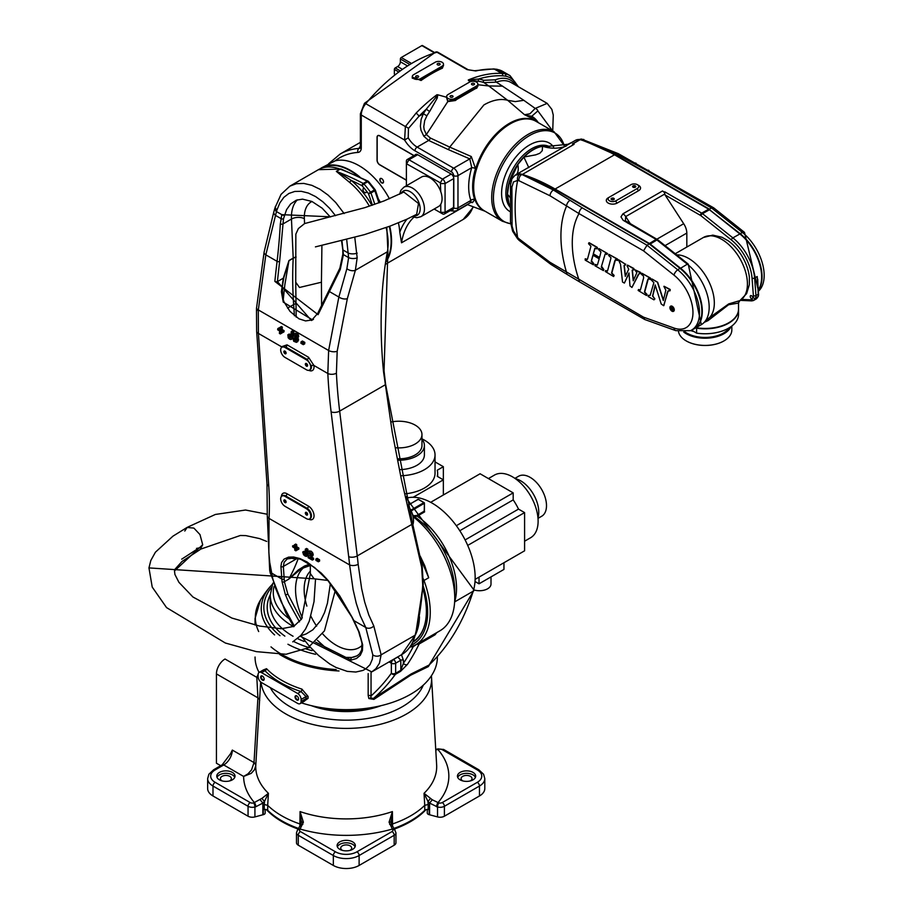 <?xml version="1.0" encoding="UTF-8"?>
<svg xmlns="http://www.w3.org/2000/svg" width="911" height="911" viewBox="0 0 911 911"><rect width="100%" height="100%" fill="white"/><g stroke="black" fill="none" stroke-linecap="round" stroke-linejoin="round"><path stroke-width="1.37" d="M260.648 681.906L255.786 765.377A6.081 3.735 3.4 0 0 254.01 762.587L251.584 769.841L248.008 773.826L243.613 776.434L223.73 764.955L215.144 769.92A15.191 8.768 0 0 0 215.144 782.321L250.195 802.568A3.04 1.754 0 0 0 253.634 802.921L262.004 798.309A3.04 0.706 48.7 0 0 264.543 801.327L268.415 793.322L267.697 805.347A91.168 52.633 180 0 0 299.901 823.943L300.061 811.587A90.474 52.234 0 0 0 392.39 811.587L392.55 823.943A91.168 52.633 180 0 0 424.742 805.347L424.036 793.322A90.474 52.234 0 0 0 436.642 764.91L431.541 677.454A85.372 49.285 180 0 1 350.348 728.344A85.372 49.285 180 0 1 261.024 682.225M255.786 765.377L255.763 765.604A90.474 52.234 0 0 0 268.415 793.322L262.004 798.309M264.27 804.493L267.697 805.347L267.697 810.312A3.04 1.754 0 0 0 264.27 809.515L264.27 804.493A1596.903 732.023 -105.5 0 1 264.543 801.327L262.858 803.092L262.858 814.776A9.121 5.261 180 0 1 263.279 814.673A3.04 1.754 180 0 0 265.169 813.045L265.169 809.446M253.634 802.921A3.04 1.048 74.9 0 1 254.921 806.987L255.786 806.759A3.04 1.048 74.9 0 0 254.499 802.682A102.613 59.249 180 0 1 243.613 776.434L251.208 773.371L254.42 769.829L255.763 765.604A6.081 3.405 -176.7 0 0 253.987 763.054M255.786 806.759L262.858 803.092L260.182 799.778M215.144 769.92A3.04 1.754 -120 0 0 213.618 769.772L208.87 774.248L207.651 778.609A18.231 10.522 0 0 0 212.992 786.045L248.054 806.292A6.081 3.507 0 0 0 254.921 806.987L254.921 816.916L262.858 814.776M219.437 779.839A9.121 5.261 180 0 1 216.772 776.126A9.121 5.261 180 0 1 225.882 770.854A9.121 5.261 180 0 1 235.004 776.126A9.121 5.261 180 0 1 229.378 780.989A9.121 5.261 180 0 1 219.437 779.839M352.671 849.325A9.121 5.261 180 0 1 342.73 850.464A9.121 5.261 180 0 1 337.104 845.602A9.121 5.261 180 0 1 346.226 840.341A9.121 5.261 180 0 1 355.336 845.602A9.121 5.261 180 0 1 352.671 849.325M473.014 772.403A9.121 5.261 180 0 1 475.679 776.126A9.121 5.261 180 0 1 466.557 781.387A9.121 5.261 180 0 1 457.447 776.126A9.121 5.261 180 0 1 463.073 771.264A9.121 5.261 180 0 1 473.014 772.403M337.366 846.843A9.121 5.261 180 0 1 346.226 842.812A9.121 5.261 180 0 1 355.085 846.843M349.915 850.418A5.466 3.154 0 0 0 350.086 850.316A5.466 3.154 0 0 0 351.692 848.084A5.466 3.154 0 0 0 346.226 844.918A5.466 3.154 0 0 0 340.748 848.084A5.466 3.154 0 0 0 342.536 850.418M394.77 829.921A3.04 2.243 141.1 0 0 394.588 829.648L395.955 832.802L395.955 842.732A6.081 3.507 180 0 1 394.178 845.203L359.116 865.45L359.116 855.52A3.04 1.754 -120 0 0 356.964 851.808A15.191 8.768 180 0 1 335.476 851.808L300.414 831.561A3.04 1.754 180 0 1 299.81 829.579L303.386 822.2L300.061 811.587L301.313 822.439A3.04 0.66 10.6 0 1 303.386 822.2M395.955 832.802A6.081 3.507 180 0 1 394.178 835.285L359.116 855.52A18.231 10.522 180 0 1 333.335 855.52L298.273 835.285L298.273 845.203L333.335 865.45A18.231 10.522 0 0 0 359.116 865.45M298.273 845.203A6.081 3.507 180 0 1 296.485 842.732L296.485 832.802A6.081 3.507 180 0 0 298.273 835.285A3.04 1.754 -60 0 1 300.414 831.561M435.777 749.947L438.817 749.332A3.04 1.754 180 0 1 442.245 749.673L477.307 769.92A15.191 8.768 180 0 1 477.307 782.321L442.245 802.568A3.04 1.754 -120 0 1 444.397 806.292L444.397 816.21L479.459 795.975A18.231 10.522 0 0 0 484.8 788.527L484.8 778.609A18.231 10.522 180 0 1 479.459 786.045L444.397 806.292A6.081 3.507 180 0 1 437.531 806.987L429.582 803.092L429.582 814.776A9.121 5.261 180 0 0 429.172 814.673A3.04 1.754 180 0 1 427.282 813.045L427.282 809.446M444.397 816.21A6.081 3.507 180 0 1 437.531 816.916L429.582 814.776M254.921 816.916A6.081 3.507 180 0 1 248.054 816.21L212.992 795.975L212.992 786.045A3.04 1.754 120 0 1 215.144 782.321M207.651 778.609L207.651 788.527A18.231 10.522 0 0 0 212.992 795.975M220.701 765.684L216.431 763.224L216.431 673.889A12.15 7.015 -60 0 1 225.028 659.006L256.822 677.363A91.76 52.975 180 0 1 258.12 674.47M470.247 780.932A5.466 3.154 0 0 0 470.429 780.841A5.466 3.154 0 0 0 472.035 778.609A5.466 3.154 0 0 0 466.557 775.443A5.466 3.154 0 0 0 461.091 778.609A5.466 3.154 0 0 0 462.879 780.932M457.698 777.368A9.121 5.261 180 0 1 464.098 773.541A9.121 5.261 180 0 1 473.014 774.885A9.121 5.261 180 0 1 475.417 777.368M229.572 780.932A5.466 3.154 0 0 0 229.754 780.841A5.466 3.154 0 0 0 231.36 778.609A5.466 3.154 0 0 0 225.882 775.443A5.466 3.154 0 0 0 220.416 778.609A5.466 3.154 0 0 0 222.193 780.932M217.023 777.368A9.121 5.261 180 0 1 225.882 773.337A9.121 5.261 180 0 1 234.742 777.368M301.359 822.587A3.04 0.66 10.6 0 1 301.313 822.439L300.71 824.535A3.04 1.025 22.7 0 1 302.816 824.387M301.382 822.337L301.461 820.959M391.07 822.337L392.39 811.587L389.065 822.2L392.63 829.579A3.04 1.754 180 0 1 392.026 831.561L356.964 851.808M391.092 822.587A3.04 0.66 169.4 0 0 391.126 822.439L391.126 822.439A3.04 0.66 169.4 0 0 389.065 822.2M391.673 824.375L392.55 823.943L392.55 826.334M429.172 814.673L429.172 809.708A9.121 5.261 0 0 0 428.181 809.515A3.04 1.754 0 0 0 424.754 810.312A91.168 52.633 0 0 1 393.757 828.486M298.694 828.486A91.168 52.633 180 0 1 267.697 810.312M263.279 814.673L263.279 809.708A9.121 5.261 180 0 1 264.27 809.515M424.754 810.312L424.742 805.347L428.181 804.493A1597.461 732.148 105.5 0 0 427.908 801.327A3.04 0.706 -48.7 0 0 430.447 798.309L424.036 793.322L427.908 801.327L429.582 803.092L432.269 799.778L430.447 798.309M442.245 802.568A3.04 1.754 180 0 1 438.817 802.921L432.269 799.778M222.216 764.807L230.62 753.613L232.328 750.072A12.15 7.015 -60 0 1 223.73 764.955A3.04 1.754 -120 0 0 222.216 764.807L213.618 769.772M232.328 750.072L254.01 762.587L257.915 697.849L256.822 677.363A6.081 4.84 21.8 0 0 258.177 677.408M259.692 700.491A6.081 3.746 3.5 0 0 257.915 697.849L216.431 673.889M300.778 824.375L299.901 823.943L299.901 826.334M426.052 809.617A90.872 52.462 180 0 1 410.474 821.654A90.872 52.462 180 0 1 394.19 829.112M298.261 829.112A90.872 52.462 180 0 1 266.399 809.617M443.35 494.98L443.35 466.694L435.037 461.9M413.56 497.053L443.35 479.846L437.28 476.339A38.774 22.388 0 0 0 437.644 473.276A38.774 22.388 0 0 0 437.28 470.201L443.35 466.694M405.919 496.449L408.082 497.702M405.304 493.819A36.167 20.885 0 0 0 424.446 488.034A36.167 20.885 0 0 0 435.037 473.276L435.037 454.908A36.167 20.885 0 0 0 421.964 438.84M401.295 475.747A36.167 20.885 0 0 0 424.446 469.677A36.167 20.885 0 0 0 435.037 454.908M400.009 469.632A25.531 14.735 0 0 0 416.919 465.327A25.531 14.735 0 0 0 424.401 454.908L424.401 445.479A25.531 14.735 0 0 0 421.964 439.204M398.107 460.214A25.531 14.735 0 0 0 416.919 455.899A25.531 14.735 0 0 0 424.401 445.479M397.822 458.802A23.094 13.335 0 0 0 415.2 454.908A23.094 13.335 0 0 0 421.964 445.479L421.964 434.558A23.094 13.335 0 0 0 391.172 421.987M395.704 447.768A23.094 13.335 0 0 0 415.2 443.987A23.094 13.335 0 0 0 421.964 434.558M437.394 656.58L437.394 657.013A91.168 52.633 180 0 1 301.45 702.871M259.054 672.443A91.168 52.633 180 0 1 255.057 657.013M429.628 664.563L428.272 666.636L410.69 675.188L373.874 699.397L373.385 698.43A3.04 2.46 -131.3 0 1 370.788 698.008L371.05 695.936A3.04 1.754 -0 0 0 368.169 695.469L368.853 698.543L373.874 699.397M302.6 702.21L308.077 698.373L308.077 696.391L301.928 689.126A91.168 52.633 180 0 1 266.536 668.697L263.438 669.915M468.823 544.789L524.588 512.597L524.588 550.813L475.997 578.872L513.189 557.395M475.758 581.935L479.027 583.814L503.954 569.421L503.954 562.725M479.027 577.118L479.027 583.814M491.006 576.902L491.006 584.065A11.547 6.662 180 0 1 474.141 589.986M457.436 525.066L513.189 492.874L513.189 499.888A38.774 22.388 60 0 1 518.507 509.101L524.588 512.597M431.507 501.824L480.097 473.766L513.189 492.874M466.227 539.289L518.507 509.101M460.909 530.077L513.189 499.888M488.421 478.571L494.468 475.075A36.167 20.885 60 0 1 512.551 476.874A36.167 20.885 60 0 1 536.169 508.737A36.167 20.885 60 0 1 530.635 537.718L524.588 541.214M515.387 478.696A25.531 14.735 60 0 1 520.716 480.837A25.531 14.735 60 0 1 537.957 517.79M514.92 478.366L518.621 476.225A23.094 13.335 60 0 1 530.168 477.364A23.094 13.335 60 0 1 545.256 497.725A23.094 13.335 60 0 1 541.715 516.23L538.014 518.37M409.768 647.334L415.45 644.92L439.956 630.776A71.422 41.234 -120 0 0 454.748 598.083A71.422 41.234 -120 0 0 448.485 566.346A71.422 41.234 -120 0 0 413.093 516.628M420.21 556.131L424.742 565.731L428.705 577.756L423.979 580.489A122.29 70.602 -120 0 0 423.399 578.94M412.911 515.785L414.129 516.503L417.158 516.195L424.617 511.88L424.321 510.855M412.683 514.954L414.038 515.74L416.771 515.478L424.23 511.162L424.412 503.134L423.82 502.656L424.23 503.384L411.18 510.923M424.23 511.162L424.617 511.88M418.639 499.638L418.183 499.399A71.422 41.234 60 0 1 423.82 502.656L410.804 510.171M420.745 558.739L428.705 577.756A122.29 70.602 -120 0 0 420.939 559.707M422.943 588.939A67.767 39.127 60 0 1 426.382 611.486A67.767 39.127 60 0 1 412.865 642.198M426.382 611.361A67.471 38.957 60 0 1 413.104 641.697M413.287 641.287A67.471 38.957 -120 0 0 414.38 640.832M415.723 634.215A67.163 38.774 -120 0 0 419.47 616.781M412.934 646.195A3.04 2.391 -94.8 0 1 413.195 646.719L417.58 643.69M393.37 659.427L393.495 659.496A3.04 1.754 120 0 0 391.354 663.219A3.04 1.754 0 0 0 395.647 663.219A3.04 1.754 -120 0 0 393.495 659.496L397.8 657.013L400.806 660.247A1.822 1.048 180 0 1 403.379 660.247L403.379 663.379A3.04 2.391 33.8 0 0 407.411 664.438A395.067 228.092 -120 0 0 419.117 644.009A3.04 2.312 26 0 1 416.896 644.225A3.04 1.48 69.8 0 0 416.805 644.145M411.373 646.81A74.451 42.988 -120 0 0 413.195 646.719A392.037 226.338 -120 0 1 403.379 663.379L400.806 670.302L400.806 660.247L395.647 663.219L395.647 673.275A3.04 1.754 60 0 1 395.351 674.368L400.51 671.396L407.411 664.438M454.635 601.92L473.23 591.182A3.04 2.198 17.6 0 0 474.073 590.18L429.183 664.996L411.1 673.969L373.385 698.43L370.788 698.008A3.04 1.856 149.1 0 0 368.853 698.543M435.97 633.077L435.014 634.83L436.779 632.61M400.51 671.396A3.04 1.754 60 0 0 400.806 670.302L395.647 673.275A3.04 1.754 180 0 1 391.354 673.275A392.037 226.338 60 0 1 371.05 695.936L371.05 672.295M374.626 698.931L373.886 698.088A395.067 228.092 60 0 0 395.351 674.368A3.04 2.403 36 0 1 391.354 673.275L391.354 663.219L389.077 661.91M474.073 590.18L406.317 498.18A60.775 35.096 -120 0 1 456.901 526.478A60.775 35.096 -120 0 1 473.23 591.182A395.067 228.092 60 0 1 429.058 665.03A3.04 2.733 -111.1 0 0 428.045 666.738M266.536 668.697A1.822 1.298 -43.9 0 1 264.942 670.69L263.723 669.79M301.928 689.126A1.822 0.729 -72.2 0 1 301.04 691.54A92.99 53.692 180 0 1 264.942 670.69L261.559 672.648A4.862 2.813 -120 0 0 259.123 672.409A4.862 2.813 -120 0 0 258.12 674.63L258.12 676.622A4.862 2.813 -120 0 0 261.559 682.578L297.658 703.417A4.862 2.813 -120 0 0 300.083 703.656A4.862 2.813 -120 0 0 301.097 701.436L301.097 699.443A4.862 2.813 -120 0 0 297.658 693.487L261.559 672.648M301.097 699.443L306.028 696.596L301.04 691.54L297.658 693.487M300.083 703.656L304.525 701.094L306.028 698.589L306.028 696.596A1.822 1.048 -0 0 1 308.077 696.391M295.039 696.938A2.494 1.435 -120 0 0 296.804 699.99A2.494 1.435 -120 0 0 298.557 698.976A2.494 1.435 -120 0 0 296.804 695.924A2.494 1.435 -120 0 0 295.039 696.938M260.648 677.089A2.494 1.435 -120 0 0 262.414 680.141A2.494 1.435 -120 0 0 264.179 679.128A2.494 1.435 -120 0 0 262.414 676.076A2.494 1.435 -120 0 0 260.648 677.089M296.952 696.027A2.061 1.196 -120 0 0 296.064 695.993A2.061 1.196 -120 0 0 295.642 696.938A2.061 1.196 -120 0 0 296.542 699.022A2.061 1.196 -120 0 0 298.136 699.58A2.061 1.196 -120 0 0 298.557 698.794M262.573 676.167A2.061 1.196 -120 0 0 261.685 676.144A2.061 1.196 -120 0 0 261.252 677.089A2.061 1.196 -120 0 0 262.163 679.173A2.061 1.196 -120 0 0 263.746 679.72A2.061 1.196 -120 0 0 264.167 678.934M403.379 660.247L401.5 654.736M294.344 626.096L281.362 602.239L275.771 588.745L272.742 578.599L269.736 562.429L268.847 552.282L269.052 518.416A6.081 3.712 3.1 0 1 267.276 515.603L266.991 483.969L256.651 331.353A6.081 3.211 -3.9 0 0 258.417 333.426L258.291 310.662A169.605 138.426 -42.8 0 1 258.325 309.922L265.83 254.852L276.466 211.58A6.081 3.621 16.5 0 1 274.906 208.05L281.055 194.362L289.892 186.151L296.405 183.703L303.83 183.418L311.892 185.343L320 189.283L328.051 195.079L335.715 202.504L344.142 213.561M354.778 237.338L357.169 257.813L355.381 270.26L347.342 298.649L337.184 351.236L336.41 373.191A486.246 280.736 -120 0 0 339.666 411.112A6.081 2.949 173.1 0 1 331.114 411.886L348.697 556.689A358.604 207.036 60 0 1 349.608 564.922L353.104 589.576L356.235 603.207L360.312 615.79L365.755 627.474L372.804 654.861L372.36 659.131L370.037 664.666L365.721 668.925L362.76 670.485L355.825 672.033L347.228 671.373L335.965 667.444L329.759 663.982L318.656 655.556L309.638 646.525L300.778 635.536M369.399 206.171A57.746 33.343 -120 0 0 349.642 182.428L336.341 171.393L341.614 174.274A1.822 1.275 -50.7 0 1 340.851 174.787M368.374 181.483A1.822 1.105 117.5 0 0 368.044 181.13A1.822 1.105 117.5 0 0 367.133 181.221A1.822 1.048 60 0 1 367.748 181.722L363.888 183.954A1.822 1.048 -120 0 0 363.273 183.453A303.898 175.459 -120 0 0 336.341 171.393L340.213 169.15A303.898 175.459 60 0 1 367.133 181.221L363.273 183.453A1.822 1.105 117.5 0 0 362.043 185.719A302.076 174.411 -120 0 0 351.202 180.389L341.614 174.274M341.955 240.561L343.413 254.613L340.258 269.451L318.076 314.671L274.86 281.397A1096.924 665.827 -62.7 0 1 277.081 261.343A499.752 303.42 117.3 0 0 280.326 223.901L281.806 214.654L276.466 211.58A275.874 28.879 102.2 0 1 276.967 209.94L279.871 202.868L283.879 197.311L288.889 193.462L294.765 191.447L301.325 191.321L308.362 193.064L315.616 196.594L322.824 201.764L329.668 208.38L335.51 215.691M346.67 239.411L348.606 257.608L346.897 268.665L338.858 297.02L328.632 350.507L327.823 373.487L313.896 365.448L308.522 357.249L287.033 344.848L281.499 346.749L258.417 333.426L268.756 486.03A279.586 161.418 -120 0 1 269.052 518.416L349.608 564.922A6.081 3.052 174.2 0 0 358.171 564.296L361.633 588.574L364.673 602.012L368.83 615.027L373.795 625.948L381.128 654.827L379.431 663.254L375.89 668.674L371.779 671.885L300.163 636.185M256.549 308.248A6.081 2.687 2.8 0 0 256.469 308.613L264.11 252.108A6.081 2.949 12.5 0 0 265.83 254.852L277.081 261.343A1.822 0.763 6.8 0 0 279.631 261.582L283.48 218.822L286.566 209.644L290.666 203.927L296.326 200.181L302.509 199.145L311.892 201.445L322.13 208.163L330.283 216.932M318.076 314.671A1.822 1.139 -154.1 0 1 317.7 313.407L311.437 320.513L277.411 281.601A1095.113 664.779 -62.7 0 1 279.631 261.582M274.86 281.397A1.822 0.786 5.9 0 0 277.411 281.601L283.298 278.197L288.946 260.569A1.822 1.048 60 0 1 288.946 260.728L284.858 284.676L283.219 299.878M284.346 215.144A1.822 1.093 16.7 0 1 281.806 214.654L330.704 216.829M283.253 302.11L284.004 301.894L290.028 311.414L298.933 318.804L305.584 320.934L312.439 319.875L283.253 302.11L281.385 291.736L283.298 278.197A1.822 0.649 10.5 0 0 283.765 277.957L288.946 260.728L293.205 258.269A401.147 231.61 -120 0 0 293.638 304.593L287.534 308.123M284.004 301.894L282.672 297.863L282.376 286.532L283.765 277.957M386.788 227.317L387.915 251.094L384.032 370.777A1.822 0.922 174.5 0 1 383.497 371.517L392.288 432.554L401.352 479.277L421.702 567.348L422.727 585.113A364.685 210.555 60 0 1 415.109 635.206A72.937 42.111 60 0 1 401.649 654.645L371.779 671.885M279.95 328.267L279.165 327.812L277.798 328.609A1095.865 632.701 120 0 0 277.661 329.805L279.643 330.944A1095.865 632.701 120 0 0 279.37 333.392L280.337 333.95L281.818 333.096A182.337 105.277 -60 0 1 281.886 332.242M282.353 327.095L281.385 326.537L280.064 327.3L281.032 327.858A1095.865 632.701 120 0 0 280.747 330.306L282.729 331.456A1095.865 632.701 120 0 0 282.592 332.652L283.993 331.843A182.337 105.277 -60 0 1 284.107 330.659L282.114 329.52A182.337 105.277 -60 0 1 282.353 327.095L281.032 327.858M291.144 336.911L290.541 334.77L289.231 334.007L287.853 334.804L289.163 335.567L289.709 337.742L290.7 336.466A1095.865 632.701 120 0 1 291.281 331.479L292.59 332.23A1095.865 632.701 120 0 0 292.044 336.922L291.566 339.017L289.618 339.199L288.161 337.787L287.853 334.804M293.558 334.622A182.337 105.277 -60 0 1 293.9 331.479L292.579 330.727L291.281 331.479M290.814 339.552L293 338.186L292.283 338.698L293.422 336.136A182.337 105.277 -60 0 1 293.467 335.544M294.697 337.765L292.932 338.368L295.574 340.942L295.483 338.892L294.629 338.277A1095.865 632.701 120 0 1 294.765 337.15L295.893 337.343L295.483 335.396L294.504 336.148L295.631 335.487M296.36 340.076L295.597 338.288M296.121 336.387L294.765 337.15M296.451 342.342L298.592 340.099L297.863 337.799L298.728 336.615L298.364 334.792L296.986 333.369L294.116 333.938L295.676 334.121L297.054 335.555L297.407 337.377L296.508 338.573L297.202 340.908L296.405 342.365L293.706 341.283L292.932 338.368M297.863 337.799L296.508 338.573M297.863 341.534L296.405 342.365M304.832 342.399L302.452 341.021L301.085 341.807A1095.865 632.701 120 0 0 300.915 343.276L303.306 344.654L304.707 343.846A182.337 105.277 -60 0 1 304.832 342.399L303.477 343.185A1095.865 632.701 120 0 0 303.306 344.654M287.033 344.848A1.822 1.048 -60 0 1 285.735 347.023L282.319 347M308.818 370.344A7.903 4.566 -120 0 0 313.896 365.448A1.822 0.797 -9.8 0 0 311.357 365.789L307.235 359.435L285.735 347.023L284.984 347.467L306.472 359.868A6.081 3.507 60 0 1 310.435 365.231A6.081 3.507 60 0 1 309.512 370.094A6.081 3.507 60 0 1 306.472 369.798L284.984 357.397A6.081 3.507 60 0 1 281.009 352.033A6.081 3.507 60 0 1 281.943 347.159A6.081 3.507 60 0 1 284.984 347.467M283.856 351.783A1.583 0.911 -120 0 0 284.984 353.719A1.583 0.911 -120 0 0 286.1 353.069A1.583 0.911 -120 0 0 284.984 351.134A1.583 0.911 -120 0 0 283.856 351.783M305.356 364.195A1.583 0.911 -120 0 0 306.472 366.131A1.583 0.911 -120 0 0 307.588 365.482A1.583 0.911 -120 0 0 306.472 363.546A1.583 0.911 -120 0 0 305.356 364.195M306.472 508.759A6.081 3.507 60 0 1 310.435 514.111A6.081 3.507 60 0 1 309.512 518.985A6.081 3.507 60 0 1 306.472 518.678L284.984 506.277A6.081 3.507 60 0 1 281.009 500.913A6.081 3.507 60 0 1 281.943 496.051A6.081 3.507 60 0 1 284.984 496.347L306.472 508.759L307.155 508.361L285.667 495.948A6.081 3.507 -120 0 0 282.626 495.652A6.081 3.507 -120 0 0 282.308 495.88M283.856 500.663A1.583 0.911 -120 0 0 284.984 502.599A1.583 0.911 -120 0 0 286.1 501.961A1.583 0.911 -120 0 0 284.984 500.025A1.583 0.911 -120 0 0 283.856 500.663M305.356 513.075A1.583 0.911 -120 0 0 306.472 515.011A1.583 0.911 -120 0 0 307.588 514.362A1.583 0.911 -120 0 0 306.472 512.426A1.583 0.911 -120 0 0 305.356 513.075M285.097 351.213A1.275 0.74 -120 0 0 285.838 353.411A1.275 0.74 -120 0 0 286.088 352.944M306.586 363.614A1.275 0.74 -120 0 0 307.326 365.812A1.275 0.74 -120 0 0 307.576 365.345M285.097 500.093A1.275 0.74 -120 0 0 285.838 502.291A1.275 0.74 -120 0 0 286.088 501.824M306.586 512.494A1.275 0.74 -120 0 0 307.326 514.704A1.275 0.74 -120 0 0 307.576 514.225M372.383 205.157A302.076 174.411 -120 0 0 368.5 193.758L370.936 192.995A1.822 1.048 -120 0 0 370.526 192.21L368.5 193.758A65.638 37.898 -120 0 0 366.336 190.889L364.343 188.406A2.426 1.401 -120 0 0 363.489 188.452A2.426 1.401 -120 0 0 363.489 191.253A2.426 1.401 -120 0 0 365.915 192.654A2.426 1.401 -120 0 0 366.336 190.889M349.642 182.428L351.202 180.389A59.568 34.39 60 0 1 371.859 205.339M359.959 636.277L360.437 636.914A1.822 1.549 170 0 1 359.891 636.037L358.627 631.38A1.822 1.48 -20.2 0 0 359.15 632.018L353.935 620.653A183.771 94.14 -54.9 0 1 352.204 617.385L339.701 595.851L328.165 580.489L321.332 573.156L306.95 561.893L299.97 558.568L293.581 557.008L288.548 557.145L284.061 559.115L281.579 562.508L280.918 566.448L282.057 581.685L285.302 594.428L288.548 602.069L299.491 621.849M292.59 545.871L294.583 547.01A184.17 106.325 120 0 1 294.424 544.812L295.392 545.37A184.17 106.325 120 0 0 295.551 547.568L297.533 548.718A184.17 106.325 120 0 0 297.612 549.777L295.631 548.638A184.17 106.325 120 0 0 295.836 550.813L294.868 550.255A184.17 106.325 120 0 1 294.663 548.08L292.682 546.93A184.17 106.325 120 0 1 292.59 545.871L294.469 545.45M294.424 544.812L295.711 544.072L296.679 544.63A182.337 105.277 120 0 0 296.838 546.828L298.819 547.966A182.337 105.277 120 0 0 298.91 549.037L297.612 549.777M297.077 549.47A182.337 105.277 120 0 0 297.134 550.062L295.836 550.813M302.714 552.032L304.912 554.765L305.595 554.104A184.193 105.129 120.6 0 1 305.561 553.683A184.17 106.325 120 0 1 305.276 549.208L306.586 549.959A184.17 106.325 120 0 0 306.859 554.173L306.802 556.017L305.094 556.074L303.534 554.719L302.714 552.032L304.012 551.28L305.322 552.043L305.64 553.467M305.276 549.208L306.563 548.456L307.872 549.219A182.337 105.277 120 0 0 308.032 551.759M306.859 554.173L308.146 553.433A182.337 105.277 120 0 0 308.146 553.433L308.1 555.277L306.221 556.462M311.004 554.856L309.888 555.255L311.004 554.856M311.869 556.211L313.236 554.548L312.553 552.578L310.993 551.098L308.26 551.565M311.141 556.792L313.509 558.158A182.337 105.277 120 0 0 313.623 559.354L312.325 560.106L308.077 557.657A184.17 106.325 120 0 1 308.066 557.43L308.59 556.006L310.514 555.198L309.797 553.034L309.045 553.934L310.139 553.307M315.832 559.092L317.13 558.341L319.522 559.73A182.337 105.277 120 0 0 319.624 561.028L318.338 561.78L315.946 560.402A184.17 106.325 120 0 1 315.832 559.092L318.224 560.47A184.17 106.325 120 0 0 318.338 561.78M358.627 631.38L351.726 616.849L328.04 580.637L314.568 567.485L301.097 559.479L294.868 557.851L287.238 558.921L284.13 562.281L283.355 566.437L284.369 581.685A1.822 1.72 178.8 0 1 282.057 581.696M297.407 558.318L283.355 566.437A1.822 1.606 179.5 0 1 280.918 566.448M295.437 557.931L294.151 558.671L289.584 558.022M315.605 642.164L351.225 660.065L356.486 658.494L360.3 655.294L362.419 650.682L362.669 644.863L359.15 632.018M317.427 640.342L325.569 647.675L332.595 652.447L339.518 655.726L346.032 657.412L351.805 657.48L357.158 655.772L359.56 653.836L361.701 649.885L361.997 643.234L360.46 637.552A1.822 1.344 -20.9 0 0 360.95 638.099M357.488 655.567A51.665 29.824 60 0 1 351.805 657.48A1.822 1.526 82.9 0 0 351.225 660.065M310.321 565.241L301.268 568.726L288.719 579.168L284.369 581.685L287.808 593.972L301.188 619.605M298.227 558.534A294.959 170.289 -120 0 1 288.719 579.168L298.204 570.024L304.445 566.061L309.444 564.205A53.487 30.883 60 0 1 310.002 564.171M294.094 557.76L294.219 558.489L293.24 558.705L291.269 557.748M294.151 558.671A1.822 1.048 -120 0 0 294.219 558.489L295.244 557.896M359.891 636.037L359.891 636.037A1.822 1.822 0 0 0 360.004 636.436L360.46 637.552M305.606 554.366L304.912 554.765L305.492 554.867M309.045 553.934L307.77 553.205L308.225 551.588L311.255 553.319L311.938 555.3L310.583 556.963A550.21 76.661 155.7 0 1 310.15 557.054L309.512 557.35L312.211 558.91A184.17 106.325 120 0 0 312.325 560.106M312.997 555.664L310.583 556.963M308.59 556.006L310.514 555.198M295.392 545.37L296.679 544.63M295.551 547.568L296.838 546.828M297.533 548.718L298.819 547.966M304.023 552.783L305.322 552.043M306.586 549.959L307.872 549.219M312.211 558.91L313.509 558.158M318.224 560.47L319.522 559.73M282.592 332.652L280.611 331.502A1095.865 632.701 120 0 0 280.337 333.95M280.064 327.3A1095.865 632.701 120 0 0 279.779 329.748L277.798 328.609M290.598 337.229L289.709 337.742L290.347 337.81M295.483 335.396L294.504 336.148L293.353 335.476L295.426 333.175M295.904 340.327L294.925 340.896L295.574 340.942M301.085 341.807L303.477 343.185M280.747 330.306L282.114 329.52M282.729 331.456L284.107 330.659M289.163 335.567L290.541 334.77M292.59 332.23L293.9 331.479M294.196 339.097L295.118 338.573M408.196 506.06A17.013 9.827 60 0 1 413.492 520.636A17.013 9.827 60 0 1 412.888 524.656M408.162 505.89A16.717 9.645 60 0 1 413.492 520.386A16.717 9.645 60 0 1 413.492 520.511M536.738 121.755L535.042 120.32A52.337 30.211 120 0 0 532.559 118.567L524.542 114.729L507.678 100.312A56.3 32.511 120 0 0 483.912 104.936L449.715 147.104L471.283 156.533L475.519 168.569A51.733 29.869 120 0 0 472.638 186.641A51.733 29.869 120 0 0 474.733 199.509L472.524 202.618L471.101 202.367M536.192 121.436A51.699 29.847 120 0 0 496.028 133.985A51.699 29.847 120 0 0 472.798 186.709A51.699 29.847 120 0 0 484.527 210.919M507.712 100.324L515.341 101.599L523.802 100.301L535.19 108.42L529.895 113.807L524.542 114.729L527.139 115.446A3.04 1.708 -66 0 0 527.435 115.993M479.061 81.375L468.277 79.974L478.526 79.018A1.822 1.446 97.6 0 0 479.061 81.375A59.409 34.299 -60 0 1 484.014 82.639L496.438 82.149L523.802 100.301M502.713 86.158L488.751 85.953L507.678 100.312M502.678 71.388L497.053 69.327A3.04 2.437 -79.4 0 1 497.679 69.566L504.99 73.78A45.584 26.317 -60 0 1 509.989 75.613L502.678 71.388A45.584 26.317 120 0 0 497.679 69.566A60.775 35.096 120 0 0 494.514 69.19L501.824 73.404A1.822 1.423 93 0 1 502.496 75.818A137.971 79.656 -60 0 0 478.526 79.018A61.231 35.347 -60 0 1 483.627 80.316A1.822 1.48 111.3 0 0 484.014 82.639L488.751 85.953L477.876 84.757M483.627 80.316L495.368 79.815A39.811 22.98 -60 0 1 515.58 85.133M429.628 111.529L426.268 109.183L435.697 97.568L436.904 94.755L437.758 94.79L437.246 98.058L429.628 111.529A59.511 34.356 120 0 0 426.883 115.845L424.697 120.582L423.774 126.663L424.15 129.624L426.382 134.566L430.379 138.028L449.715 147.104A3.04 1.526 114.3 0 1 448.11 149.506L469.791 158.878A3.04 1.446 112.5 0 0 471.283 156.533M437.758 94.79L446.458 97.215L447.779 101.611L426.382 134.566L423.831 136.24L428.648 140.453L448.11 149.506M469.974 81.876L468.345 80.225M430.379 138.028A3.04 1.617 116.4 0 1 428.648 140.453L417.136 147.092A18.231 10.522 -120 0 1 408.242 137.846L408.424 128.44L418.958 116.278A136.752 78.961 120 0 1 426.268 109.183A62.552 36.11 120 0 0 423.387 113.716L421.144 119.352L420.381 126.105L420.996 130.239L423.831 136.24M446.652 96.475A4.862 2.813 0 0 0 449.658 99.071A4.862 2.813 0 0 0 454.953 98.456L476.442 86.055A4.862 2.813 0 0 0 477.876 84.074A4.862 2.813 0 0 0 474.87 81.478A4.862 2.813 0 0 0 469.575 82.081L448.087 94.493A4.862 2.813 0 0 0 446.652 96.475L447.779 101.611L455.466 100.506L454.953 99.857A59.238 34.197 -60 0 1 456.286 98.707L456.775 99.401A58.623 33.844 -60 0 0 455.466 100.506M475.474 88.618L456.787 99.401A139.793 80.715 -60 0 1 475.474 88.618L475.121 87.832A59.238 34.197 -60 0 1 476.442 87.445L477.876 86.329L477.876 84.074M475.451 88.595A58.623 33.844 -60 0 1 476.738 88.219L477.876 85.885M435.64 52.029A3.04 3.04 0 0 1 437.997 52.326A3.04 1.754 120 0 0 437.007 52.246A3.04 2.129 -106 0 0 435.64 52.029L364.457 103.33L360.38 113.761L360.38 146.591L359.538 147.115L360.38 146.682M467.092 69.612L475.781 70.967A3.04 2.186 -102.9 0 0 474.483 70.728L467.092 69.612L437.007 52.246A139.793 80.715 120 0 0 365.766 103.683L405.384 126.549L404.609 140.032A21.272 12.287 -120 0 0 414.983 150.816L451.514 171.906A3.04 1.754 60 0 1 453.667 175.629L453.553 208.619A3.826 2.209 60 0 1 452.334 209.405A3.04 2.266 -82.7 0 0 454.054 211.181L450.114 210.68M426.883 115.845L423.387 113.716L418.958 116.278A3.04 1.002 -135.6 0 0 416.031 113.158L405.384 126.549A3.04 1.002 -148.8 0 1 408.424 128.44M412.273 77.036L421.053 80.498A139.793 80.715 -60 0 1 442.45 68.143L443.486 65.08M448.087 101.007L454.953 99.857L454.953 98.456M476.738 88.219L476.442 86.055M471.932 83.448A1.515 0.877 0 0 0 471.488 84.074A1.515 0.877 0 0 0 473.014 84.951A1.515 0.877 0 0 0 474.529 84.074A1.515 0.877 0 0 0 473.595 83.265A1.515 0.877 0 0 0 471.932 83.448M450.444 95.86A1.515 0.877 0 0 0 450 96.475A1.515 0.877 0 0 0 451.514 97.352A1.515 0.877 0 0 0 453.04 96.475A1.515 0.877 0 0 0 452.107 95.666A1.515 0.877 0 0 0 450.444 95.86M413.696 74.645A4.862 2.813 0 0 0 412.273 76.626A4.862 2.813 0 0 0 415.279 79.223A4.862 2.813 0 0 0 420.575 78.608L442.063 66.207A4.862 2.813 0 0 0 443.486 64.214A4.862 2.813 0 0 0 440.491 61.629A4.862 2.813 0 0 0 435.185 62.233L413.696 74.645M437.553 63.599A1.515 0.877 0 0 0 437.109 64.214A1.515 0.877 0 0 0 438.624 65.102A1.515 0.877 0 0 0 440.15 64.214A1.515 0.877 0 0 0 439.204 63.406A1.515 0.877 0 0 0 437.553 63.599M416.065 76.012A1.515 0.877 0 0 0 415.621 76.626A1.515 0.877 0 0 0 417.136 77.503A1.515 0.877 0 0 0 418.661 76.626A1.515 0.877 0 0 0 417.716 75.818A1.515 0.877 0 0 0 416.065 76.012M412.273 76.626L412.273 78.187L420.575 79.781A140.408 81.056 -60 0 1 442.063 67.38L443.486 65.774L443.486 64.214M421.053 80.498L420.575 78.608M442.45 68.143L442.063 66.207M414.983 150.816A3.04 1.754 120 0 1 417.136 147.092L453.667 168.182L469.791 158.878L471.727 167.681A3.04 0.934 -163.2 0 1 475.519 168.569M451.514 171.906A3.04 1.754 120 0 1 453.667 168.182A6.081 3.507 60 0 1 457.971 175.629L471.727 167.681A54.74 31.6 120 0 0 470.896 200.42A3.04 2.243 159.6 0 1 474.733 199.509M471.659 202.105A3.04 2.346 -80.6 0 1 472.524 202.618M453.667 175.629A3.04 1.754 180 0 0 457.971 175.629L457.971 207.89L470.896 200.42L470.19 202.299M471.465 202.06L456.707 210.669L454.054 211.181M467.582 204.656L401.512 242.804L399.792 232.237A57.746 33.343 60 0 0 398.437 222.853M406.397 180.253L379.75 164.868A3.826 2.209 60 0 1 377.04 160.177L377.04 137.345A3.826 2.209 60 0 1 379.75 135.785L414.05 155.587L379.876 135.853A3.644 2.107 -120 0 0 378.054 135.671A3.644 2.107 -120 0 0 377.985 135.716M415.165 154.95A3.826 2.209 60 0 1 417.568 154.642L451.093 173.99A3.826 2.209 60 0 1 453.667 177.656L453.678 177.554M364.457 103.33A3.04 0.706 -140.3 0 1 365.766 103.683A12.15 7.015 120 0 0 361.268 115.002L361.268 147.833A9.121 5.261 60 0 1 357.966 152.422A118.521 68.427 -120 0 0 335.134 160.848A57.746 33.343 60 0 1 389.43 198.78M383.531 181.824A2.619 1.515 60 0 1 381.675 182.883A2.619 1.515 60 0 1 379.83 179.683A2.619 1.515 60 0 1 381.675 178.613A2.619 1.515 60 0 1 383.531 181.824M434.16 209.029L442.495 213.846A3.644 2.107 -120 0 0 444.317 214.028L453.04 208.983A3.644 2.107 -120 0 0 453.564 208.414L453.803 207.321L445.069 212.354L445.069 183.566A3.644 2.107 -120 0 0 442.495 179.103L408.971 159.755A3.644 2.107 -120 0 0 407.149 159.573A3.644 2.107 -120 0 0 406.397 161.236L406.397 185.753M444.317 214.028A3.644 2.107 -120 0 0 445.069 212.354L440.776 212.354L440.776 204.223A17.013 9.827 -120 0 0 440.776 191.709A17.013 9.827 -120 0 0 421.52 177.019L403.903 187.199L400.874 190.319L399.61 194.259M412.239 216.67L416.782 217.729L420.916 216.67L438.544 206.501A17.013 9.827 -120 0 0 440.776 204.223M440.776 191.709L440.343 182.826L406.397 163.718M413.924 155.656L379.75 135.933A3.644 2.107 -120 0 0 377.928 135.75A3.644 2.107 -120 0 0 377.165 137.424L377.165 160.245A3.644 2.107 -120 0 0 379.75 164.709L406.397 180.093M417.568 154.642L417.693 154.711A3.644 2.107 -120 0 0 415.871 154.528L407.149 159.573M406.818 163.468L408.971 159.755L417.693 154.711L451.093 173.99M440.776 183.566L445.069 183.566L453.803 178.533L453.815 207.469M383.531 181.744A2.426 1.401 60 0 1 383.03 182.781A2.426 1.401 60 0 1 381.151 182.132A2.426 1.401 60 0 1 380.092 179.683A2.426 1.401 60 0 1 380.593 178.567A2.426 1.401 60 0 1 381.743 178.658M335.134 160.848L321.868 167.681A57.746 33.343 -120 0 0 320.228 168.751M386.127 261.639A57.746 33.343 -120 0 0 390.978 248.885A57.746 33.343 -120 0 0 389.737 226.235M380.342 202.322A57.746 33.343 -120 0 0 378.418 199.019M359.959 177.087A57.746 33.343 -120 0 0 321.868 167.681M360.46 147.707L359.389 148.231L359.538 147.115M360.152 148.22L359.606 147.126L360.278 147.525M359.389 148.231L359.059 148.413A6.081 3.507 60 0 0 359.947 148.174L359.606 147.126M495.368 79.815A1.822 1.218 69.2 0 0 496.438 82.149A37.989 21.932 -60 0 1 510.912 82.434L547.169 103.364L535.19 108.42A3.04 2.346 -143.8 0 1 537.854 110.903L531.762 116.266L527.139 115.446M532.559 118.567A3.04 2.482 120.2 0 1 531.762 116.266A53.931 31.133 -60 0 1 538.299 122.655M552.658 130.945L537.854 110.903M386.264 260.717A57.439 33.16 -120 0 0 390.557 248.84A57.439 33.16 -120 0 0 389.327 226.383M379.944 202.47A57.439 33.16 -120 0 0 379.033 200.864M358.387 176.347A57.439 33.16 -120 0 0 321.64 168.171M394.361 74.064L394.361 69.43A1.218 0.706 -60 0 1 395.215 67.938L397.629 66.549A3.895 2.243 120 0 0 400.373 61.789L400.373 59.01A1.218 0.706 -60 0 1 401.239 57.518L421.861 45.607A1.218 0.706 -60 0 1 422.476 45.55L434.353 52.405M529.86 119.182A51.403 29.676 120 0 0 483.843 150.873A51.403 29.676 120 0 0 479.402 206.569M670.633 306.198A2.938 1.697 60 0 1 670.735 306.13A2.938 1.697 60 0 1 673.001 306.916A2.938 1.697 60 0 1 674.288 309.877A2.938 1.697 60 0 1 673.673 311.22A2.938 1.697 60 0 1 673.559 311.277M674.072 310.002A2.938 1.697 -120 0 0 672.785 307.041A2.938 1.697 -120 0 0 670.519 306.255A2.938 1.697 -120 0 0 670.519 309.649A2.938 1.697 -120 0 0 673.457 311.346A2.938 1.697 -120 0 0 674.072 310.002M670.291 307.816A2.403 1.389 60 0 1 670.781 306.711A2.403 1.389 60 0 1 673.195 308.1A2.403 1.389 60 0 1 673.195 310.879A2.403 1.389 60 0 1 671.339 310.241A2.403 1.389 60 0 1 670.291 307.816M670.895 306.654A2.403 1.389 -120 0 0 670.496 307.69A2.403 1.389 -120 0 0 670.997 309.364M671.339 309.865A2.403 1.389 -120 0 0 673.297 310.81M671.475 306.973L670.929 309.638L671.635 309.387A173.511 100.176 60 0 1 671.76 308.749L672.853 310.753L672.352 309.045L673.024 308.59L672.113 307.337A7.299 4.213 60 0 1 671.874 307.212L672.09 307.087A7.299 4.213 -120 0 0 672.329 307.212L673.001 308.966M672.569 308.92L672.853 310.753M671.885 309.102A173.511 100.176 -120 0 0 671.851 309.262L671.555 310.002M593.072 255.285L591.262 261.491L593.573 263.769L593.391 264.794L585.204 260.136L585.169 258.849M585.591 258.792A38.649 22.308 60 0 1 586.183 259.088L587.288 259.441M588.688 242.975L589.223 242.725L588.563 243.749L590.943 246.243L587.663 258.542L587.071 259.567L585.967 259.214A38.649 22.308 -120 0 0 585.374 258.918M587.663 258.542L587.231 259.464M589.223 242.725L597.297 247.393L597.411 248.714L597.081 247.507L589.018 242.85M595.111 248.156L593.232 254.055L594.792 248.441L597.195 248.84M593.448 253.93L599.575 257.46M593.232 254.055L599.506 257.676L600.953 252.017L598.641 249.614L598.857 248.635L607.512 253.554L607.011 254.328L607.295 253.668M598.994 248.635L607.512 253.554M606.806 254.454L606.02 254.032M606.236 253.907L605.211 253.884L601.419 266.547L605.211 253.884M591.33 260.99L592.924 255.194L599.199 258.815L597.4 265.033L595.304 264.452L594.883 265.693L603.446 270.624L603.64 269.724L601.306 267.174L601.647 266.376M601.636 266.422L603.856 269.599L603.446 270.624M596.033 265.033L595.008 264.6M596.25 264.907L597.297 265.158M591.546 260.865L593.79 263.643L593.391 264.794M608.821 254.397L608.685 255.535L610.985 257.711L610.791 258.735L607.796 269.975L607.261 271.182L605.576 270.613L605.268 271.478L613.331 276.375L613.9 275.532L611.6 273.198L611.771 272.207L614.674 261.241L615.392 259.726L617.339 260.466L617.407 259.282M605.69 270.544L607.466 271.057M617.18 259.123L609.049 254.42L617.396 258.997M617.624 259.157L617.499 260.352M615.46 259.715L611.816 273.072L614.116 275.407L613.661 276.523M625.219 264.942L624.274 265.443L625.481 275.965M627.463 265.067L627.11 265.91L628.727 269.223L625.299 276.352L624.058 265.568L625.55 264.304L618.489 259.988L620.505 264.236L622.532 282.034L624.388 283.082L628.989 272.97L629.968 285.895L631.949 287.455L638.235 274.587L640.524 272.879L634.853 269.758L636.846 272.719L633.225 280.759L632.166 270.225L633.692 269.895L633.908 269.018L627.565 265.112L633.897 268.517L633.749 269.85M633.259 269.61L632.382 270.1L633.418 280.36M632.382 270.1L633.043 269.736M634.853 269.758L640.547 272.355L640.387 273.562M638.998 273.687L640.091 273.676M639.089 273.63L631.949 287.455M629.011 273.277L624.388 283.082M625.55 264.304L618.728 259.851M625.766 264.179L625.356 265.158M624.274 265.443L625.003 265.067M641.731 273.357L641.56 274.518L643.314 275.748L643.667 277.718L640.684 288.958L640.137 290.165L638.452 289.596L638.144 290.461L646.218 295.358L646.787 294.515L644.487 292.18L644.658 291.19L647.55 280.224L648.279 278.709L650.226 279.449L650.295 278.265M638.577 289.527L640.353 290.04M650.067 278.106L641.913 273.254L650.283 277.98M650.511 278.14L650.226 279.449M648.336 278.698L644.703 292.055L647.004 294.39L646.548 295.506M655.294 285.28L652.777 295.973L654.884 299.002L652.561 296.098L655.191 284.961L661.204 303.989L663.629 305.709L668.207 290.814M654.007 299.856L648.188 296.496L648.131 295.483M651.559 279.017L652.139 279.051L651.331 280.03L653.882 282.626L650.158 295.415L648.347 295.358L650.226 295.358M652.139 279.051L657.674 282.262L663.436 300.072M651.923 279.176L657.674 282.262M663.88 286.396L665.839 290.142L663.322 300.516L657.457 282.387M667.023 293.262L668.093 290.882L669.995 290.825L670.223 289.914L664.085 286.27L670.132 289.436L670.075 290.711M667.239 293.148L663.868 305.572M671.806 308.522L672.011 307.599L671.806 308.522L672.512 308.522M672.181 307.702L672.022 308.408M694.182 328.769A37.989 21.932 -120 0 0 694.433 328.632A37.989 21.932 -120 0 0 701.106 301.416A37.989 21.932 -120 0 0 680.449 268.141L650.044 243.932A6.081 3.507 -120 0 0 649.247 243.385L555.095 189.032A207.161 119.603 -120 0 0 522.105 174.331A18.231 10.522 -120 0 0 515.899 174.718L575.422 140.351A18.231 10.522 60 0 1 579.943 139.588L580.022 139.747M572.746 143.972A18.231 10.522 60 0 1 574.112 144.302A207.161 119.603 -120 0 0 572.814 143.915L572.746 143.972A18.231 10.522 -120 0 0 572.427 143.927L579.943 139.588M686.826 247.04L686.826 233.205A12.15 7.015 -120 0 0 683.751 223.81L665.064 194.954L664.472 192.21L662.491 190.98A6.081 3.507 -120 0 1 664.37 192.563M741.713 299.4L750.527 299.81A4.259 2.46 -120 0 0 751.803 299.264A42.259 24.403 -120 0 0 752.099 298.888A1.822 1.048 60 0 1 750.47 297.498A1.822 1.048 60 0 1 750.607 295.642A1.822 1.048 60 0 1 751.974 296.098A1.822 1.048 60 0 1 752.805 297.886A42.259 24.403 -120 0 0 753.067 297.464A4.259 2.46 -120 0 0 753.397 295.733L752.042 278.162A36.167 20.885 -120 0 0 731.351 239.946L700.946 215.736A4.259 2.46 -120 0 0 700.388 215.349L665.064 194.954M657.366 239.787A1.822 1.048 120 0 0 657.036 239.331L625.345 220.713L625.709 216.567A6.081 3.507 -120 0 0 622.942 213.812L620.972 216.898L623.17 220.303L656.125 239.411A6.081 3.507 60 0 1 656.922 239.969A1.822 0.843 -51.5 0 1 657.822 239.866L657.036 239.331A1.822 1.048 120 0 0 656.125 239.411L649.031 243.761L553.808 188.793M758.419 289.846A37.989 21.932 -120 0 0 758.51 289.709A37.989 21.932 -120 0 0 739.789 233.888L709.396 209.678A6.081 3.507 -120 0 0 708.587 209.12L614.447 154.768A207.161 119.603 -120 0 0 580.159 139.668L572.814 143.915M615.916 200.819L637.404 188.406A4.555 2.631 -0 0 0 638.736 186.55A4.555 2.631 -0 0 0 635.924 184.113A4.555 2.631 -0 0 0 630.959 184.682L609.459 197.095A4.555 2.631 -0 0 0 608.127 198.951A4.555 2.631 -0 0 0 610.939 201.388A4.555 2.631 -0 0 0 615.916 200.819A1.822 1.048 60 0 0 617.202 203.051L638.691 190.638A6.377 3.69 -0 0 0 637.939 185.058M635.297 187.199L635.297 187.199A1.583 0.911 -0 0 0 635.297 185.901A1.583 0.911 -0 0 0 633.065 185.901A1.583 0.911 -0 0 0 633.065 187.199A1.583 0.911 -0 0 0 635.297 187.199M611.566 198.313A1.583 0.911 -0 0 0 611.566 199.6A1.583 0.911 -0 0 0 613.809 199.6A1.583 0.911 -0 0 0 613.809 198.313A1.583 0.911 -0 0 0 611.566 198.313M635.172 187.256A1.275 0.74 -0 0 0 632.906 186.801A1.275 0.74 -0 0 0 633.179 187.256M613.684 199.668A1.275 0.74 -0 0 0 611.406 199.202A1.275 0.74 -0 0 0 611.691 199.668M701.869 311.608A37.681 21.762 -120 0 0 701.869 311.482A37.681 21.762 -120 0 0 680.187 268.494L649.213 243.875A45.584 26.317 120 0 0 647.026 245.23L643.519 250.844L579.02 213.607L550.016 195.774L518.963 180.731A13.369 7.482 -117.8 0 0 517.642 180.412L513.508 181.927L511.891 187.154A4.862 2.801 180 0 1 510.479 185.172L511.891 178.863L515.068 175.231L519.805 174.183L521.673 174.582A194.943 112.44 59.6 0 1 522.971 174.992L554.662 189.283L649.031 243.761M553.922 188.85L554.662 189.283A45.584 26.317 120 0 0 553.421 190.035L522.982 174.992M649.794 244.285L656.922 239.969L687.315 264.179A1.822 0.843 -51.5 0 1 688.215 264.076L701.311 324.658A37.989 21.932 -120 0 0 707.984 297.441A37.989 21.932 -120 0 0 687.315 264.179L680.187 268.494L649.794 244.285A8.176 0.592 -143.6 0 1 649.418 243.989M628.442 223.434L627.155 222.694M511.891 187.154L512.073 226.167L513.508 231.007L517.642 237.498A174.866 100.962 -120 0 1 517.642 180.412A4.862 3.735 -81.8 0 1 519.805 174.183M675.803 330.647L644.76 319.522L643.519 317.165L674.003 328.051A4.862 3.28 109.7 0 0 675.803 330.647L690.401 330.682A37.829 21.841 -120 0 0 698.566 304.058A37.829 21.841 -120 0 0 677.761 269.827L647.026 245.23L582.197 207.81L553.421 190.035A4.862 2.904 -58.1 0 0 550.016 195.774M674.003 328.051A32.99 19.04 -120 0 0 692.964 312.541A32.99 19.04 -120 0 0 674.003 275.145A4.862 2.232 -51.4 0 1 677.761 269.827A37.317 21.545 120 0 1 680.016 268.392A37.989 21.932 60 0 1 701.869 311.482A37.989 21.932 60 0 1 701.869 311.733A37.989 21.932 60 0 1 693.886 328.939A37.989 37.989 0 0 1 690.401 330.682M518.963 238.807A4.862 2.198 131.9 0 0 519.281 240.493L517.619 238.841A4.862 1.663 137.6 0 1 517.642 237.498A13.369 7.368 -118.5 0 0 518.963 238.807L550.016 262.3L643.519 317.165M547.591 146.341A36.463 21.055 120 0 0 533.174 149.575A36.463 21.055 120 0 0 509.727 205.271M517.812 164.527L523.802 157.296A137.846 79.587 -60 0 1 524.098 156.988L535.748 154.847L539.813 153.276L542.25 150.679L542.546 146.352A136.286 78.095 -60.1 0 1 542.842 146.318L548.809 146.614M533.288 149.768A36.167 20.885 120 0 0 533.174 149.825A36.167 20.885 120 0 0 524.098 156.988M510.559 223.662A51.05 29.482 -60 0 1 494.798 185.912A51.05 29.482 -60 0 1 529.53 135.557A51.05 29.482 -60 0 1 564.182 145.578L554.07 131.753A51.665 29.824 120 0 0 528.232 134.316A51.665 29.824 120 0 0 494.491 179.843A51.665 29.824 120 0 0 502.405 221.248L484.356 210.817A51.665 29.824 -60 0 1 484.356 151.169A51.665 29.824 -60 0 1 536.021 121.334L554.07 131.753M566.186 146.09A36.463 33.992 42 0 1 542.842 146.318M528.824 167.658L523.939 157.227A134.521 76.866 -59.3 0 1 524.235 156.931A36.463 21.055 -60 0 1 533.39 149.7A36.463 21.055 -60 0 1 542.546 146.352M516.423 174.411A36.463 12.777 54.6 0 0 517.835 164.492L518.177 164.014M510.547 183.658A36.463 1.549 3.3 0 1 508.873 183.76L517.835 164.492L523.802 157.296M510.467 207.389A36.463 34.812 -11 0 0 508.873 203.29L507.507 194.362L508.873 183.76M510.467 207.435L508.873 203.29M752.099 298.888L752.805 297.886L752.099 298.888M757.588 279.392L758.544 294.094A6.081 3.507 60 0 1 758.077 296.587A44.081 25.451 60 0 1 756.768 298.455A6.081 3.507 60 0 1 756.176 298.967L753.591 300.448A6.081 3.507 -120 0 0 754.183 299.947L756.176 298.967M757.736 279.199L757.827 283.685M758.533 289.664A37.932 21.898 -120 0 0 758.556 289.618A37.932 21.898 -120 0 0 761.698 276.898A37.932 21.898 -120 0 0 739.869 233.865L709.475 209.655A6.024 3.485 -120 0 0 708.678 209.12L614.526 154.756A207.104 119.58 -120 0 0 580.193 139.656L580.159 139.668M700.388 215.349A1.822 1.048 -60 0 1 701.675 213.117L708.769 209.166A5.899 3.405 60 0 1 709.544 209.701L739.948 233.922A37.806 21.83 60 0 1 761.698 276.796A37.806 21.83 60 0 1 761.698 276.853M758.442 290.176A37.989 21.932 -120 0 0 762.04 276.739A37.989 21.932 -120 0 0 740.188 233.66L709.157 209.496M583.029 140.533L616.087 153.857L646.753 170.539L711.582 207.97A45.584 26.317 120 0 0 709.396 209.131L614.834 154.54L583.154 140.248A194.943 112.668 -119.6 0 0 581.856 139.838L580 139.44M614.663 154.836L614.834 154.54A45.584 26.317 120 0 1 616.087 153.857A4.862 2.699 118.3 0 1 618.239 153.629L581.605 139.087A4.862 3.553 95.4 0 0 579.988 139.44L575.718 140.192M618.239 153.629L713.655 207.81L711.582 207.97L742.431 232.487A37.829 21.841 60 0 1 758.51 291.11L744.503 232.385A4.862 2.232 128.6 0 0 742.431 232.487A37.317 21.545 120 0 0 740.188 233.66L739.971 233.933M713.655 207.81L744.503 232.385M739.948 233.922L732.877 237.873L702.483 213.664L709.544 209.701M675.233 253.736L703.406 237.475A36.463 21.055 -120 0 1 739.857 258.508A36.463 21.055 -120 0 1 739.891 300.619L738.388 303.101A3.04 3.029 -119.4 0 1 739.891 300.619L728.743 303.887L706.127 320.091M738.388 303.101L728.584 304.741L708.052 320.615A3.04 0.763 59.9 0 0 706.799 319.727A36.463 21.055 60 0 0 709.339 282.558A36.463 21.055 60 0 0 676.668 254.875M696.642 327.345L696.642 327.801A33.434 19.302 -0 0 0 728.732 322.779A33.434 19.302 -0 0 0 738.525 309.125L738.525 302.748M708.052 320.615L704.362 322.278M696.562 327.402L696.744 327.88A33.126 19.12 0 0 0 728.515 322.904A33.126 19.12 0 0 0 728.618 322.836M735.279 317.415A33.252 19.199 0 0 1 696.687 327.949L696.152 327.63M703.406 237.475L712.812 235.129L722.024 237.27L728.344 240.891A34.049 19.655 60 0 1 749.377 277.331L749.366 284.562L746.621 293.627L739.891 300.619M696.687 327.949L695.89 327.789M738.514 309.33A33.434 19.302 180 0 1 738.525 309.524A33.434 19.302 180 0 1 696.596 328.188L696.596 333.107A33.434 19.302 -0 0 0 728.732 328.085A33.434 19.302 -0 0 0 738.525 314.443L738.525 309.524M728.663 328.119A33.252 19.199 180 0 1 728.595 328.154A33.252 19.199 180 0 1 696.687 333.153L691.506 330.169M693.806 331.502A27.66 15.965 180 0 1 690.686 330.545M693.909 331.558A27.478 15.863 180 0 1 690.652 330.568M729.278 327.755A25.827 14.918 180 0 1 709.327 337.241A25.827 14.918 180 0 1 685.129 331.991M684.423 332.048A26.442 15.259 0 0 0 709.942 337.537A26.442 15.259 0 0 0 730.315 327.106M683.728 332.071A26.738 15.441 0 0 0 710.295 337.924A26.738 15.441 0 0 0 730.975 326.65M678.467 331.445A26.738 15.441 0 0 0 686.177 340.885A26.738 15.441 0 0 0 724.006 340.885A26.738 15.441 0 0 0 731.829 329.976L731.829 326.013M686.29 340.953A26.442 15.259 0 0 0 686.393 341.01A26.442 15.259 0 0 0 723.789 341.01L723.789 341.01A26.442 15.259 0 0 0 723.892 340.953M200.113 549.572L181.984 561.483L175.014 569.227L174.491 570.935L202.697 544.744L200.113 549.572M184.785 531.033L187.222 527.332L172.953 536.158L155.417 552.203L150.827 560.459L148.96 567.906L152.217 587.071L166.554 607.603L225.347 643.018L256.276 651.627L286.065 654.269L307.872 647.972L324.441 630.879L335.419 589.986M187.028 527.446L193.884 528.095L199.987 534.586L202.697 544.744M148.96 567.906L314.101 578.792L310.344 573.554L314.101 578.792L327.88 580.444M315.422 246.881L364.377 234.651L390.124 226.087L406.761 219.266L416.68 214.301L418.502 203.495L403.858 192.05L384.021 200.932L364.924 207.628L304.616 223.559L298.375 228.57L295.847 234.138L295.733 282.228L299.491 287.477L321.435 282.228L321.583 305.458M330.386 583.439L327.425 603.264L324.555 612.534L320.74 620.459L312.872 629.786L306.142 633.954L300.471 635.867M315.502 579.487L314.022 601.636L309.25 621.222L305.549 629.011L300.846 635.468L292.75 641.856M196.514 548.399L199.122 547.932L196.514 548.399M423.308 685.118A79.303 45.778 180 0 1 348.48 720.145A79.303 45.778 180 0 1 270.316 687.634M311.255 705.626A64.43 37.192 0 0 0 381.185 705.626M319.408 707.323A63.816 36.85 0 0 0 373.043 707.323M391.684 824.967A3.04 1.025 157.3 0 0 391.73 824.535L394.588 829.648A3.04 2.243 141.1 0 0 392.231 829.078A102.613 59.249 180 0 1 300.22 829.078A3.04 2.243 38.9 0 0 297.851 829.648L300.71 824.535A3.04 1.025 22.7 0 0 300.767 824.967M435.743 749.411L437.155 749.104A3.04 1.048 74.9 0 1 437.952 749.559A102.613 59.249 180 0 1 437.952 802.682A3.04 1.048 -74.9 0 0 436.665 806.759M390.99 820.936L391.73 824.535A3.04 1.025 157.3 0 0 389.635 824.387M394.998 830.149A3.04 2.243 141.1 0 0 392.63 829.579M394.178 845.203L394.178 835.285A3.04 1.754 -120 0 0 392.026 831.561M333.335 865.45L333.335 855.52A3.04 1.754 -60 0 1 335.476 851.808M296.485 832.802L297.453 830.149A3.04 2.243 38.9 0 1 299.81 829.579M428.181 804.493L428.181 809.515M437.155 749.104L438.02 748.876A3.04 1.048 74.9 0 1 438.817 749.332M438.02 748.876L443.771 749.525A3.04 1.754 120 0 0 442.245 749.673M443.771 749.525L478.822 769.772A3.04 1.754 120 0 0 477.307 769.92M479.459 795.975L479.459 786.045A3.04 1.754 -120 0 0 477.307 782.321M437.531 816.916L437.531 806.987A3.04 1.048 -74.9 0 1 438.817 802.921M250.195 802.568A3.04 1.754 120 0 0 248.054 806.292L248.054 816.21M309.353 647.732A79.018 45.618 180 0 1 293.558 641.401M284.858 636.129A79.018 45.618 180 0 1 270.248 594.86M271.227 587.697A82.389 47.566 0 0 0 279.984 635.673M306.119 648.939A82.389 47.566 0 0 0 312.017 650.659M293.786 626.722A75.977 43.865 180 0 1 270.248 594.985L270.248 604.904A75.977 43.865 0 0 0 293.057 636.242M297.567 638.6A75.977 43.865 0 0 0 304.092 641.412M315.582 654.303A84.962 49.057 180 0 1 287.944 644.248M274.575 634.921A84.962 49.057 180 0 1 270.066 586.798A100.29 100.29 0 0 0 260.421 600.133A90.884 52.474 0 0 0 258.69 631.551M271.011 646.89A90.884 52.474 0 0 0 336.205 669.585M339.04 670.963A91.168 52.633 180 0 1 279.62 654.428M368.169 673.593L368.169 695.469M274.017 586.559A72.937 42.111 0 0 0 288.901 618.535M415.45 644.92A71.422 41.234 -120 0 0 423.979 580.489L423.387 580.774M424.412 510.889L424.412 503.134A0.604 0.604 0 0 0 424.127 502.621L418.491 499.376A0.604 0.604 0 0 0 417.91 499.387L408.014 505.275M454.748 598.083L454.748 590.852A62.563 36.121 -120 0 0 414.129 516.503L414.038 515.74M454.635 601.829A60.775 35.096 -120 0 0 417.158 516.195L416.771 515.478M407.969 505.127L417.785 499.638M411.271 645.113A69.589 40.175 -120 0 0 423.159 585.875M435.014 634.83L419.117 644.009A18.231 10.522 60 0 1 420.552 641.982M411.1 673.969A3.04 1.754 -120 0 0 410.69 675.188M308.077 698.373A1.822 1.048 0 0 0 306.028 698.589L301.097 701.436M398.528 656.455A3.04 1.754 120 0 1 397.8 657.013L397.674 656.945M289.903 186.14L318.429 169.674A57.746 33.343 60 0 1 340.213 169.15A1.822 1.218 110.5 0 1 341.078 169.047L368.044 181.13A1.822 1.822 0 0 1 368.568 181.54L375.138 189.716L374.398 189.978A67.471 38.957 -120 0 0 367.748 181.722L368.568 181.54M386.139 227.556A57.746 33.343 60 0 1 387.38 251.778L355.381 270.26A6.081 3.61 -163.7 0 1 346.897 268.665M275.395 206.376A6.081 3.667 16.6 0 0 276.967 209.94M357.158 253.121A6.081 2.426 178.9 0 1 348.651 253.247L343.333 250.183A1.822 0.683 177.2 0 1 342.798 249.728L342.866 254.01A1.822 0.831 -179.2 0 1 342.866 253.998L339.883 268.153L317.7 313.407A1.822 1.139 -154.1 0 1 317.711 313.384M357.169 257.813A6.081 2.87 -178.2 0 1 348.606 257.608L343.413 254.613A1.822 0.831 -179.2 0 1 342.866 254.01M340.258 269.451A1.822 1.173 -155.1 0 1 339.883 268.153M283.48 218.822A1.822 1.025 9.6 0 1 280.918 218.526L275.429 215.36A6.081 3.701 14.8 0 1 273.824 211.876L274.906 208.05M347.342 298.649A6.081 3.109 -164.8 0 1 338.858 297.02L329.486 291.611A1.822 1.105 -153.2 0 1 329.122 290.358M280.326 223.901A1.822 0.865 3.1 0 0 282.888 224.004L291.463 219.05A42.544 24.563 60 0 1 297.476 199.794M256.515 307.872A6.081 2.676 3.1 0 0 258.325 309.922L328.632 350.507A6.081 2.938 -173.5 0 0 337.184 351.236M288.946 260.569L293.205 258.109L291.463 219.05A9.121 4.976 -2.6 0 1 304.354 218.651A33.434 19.302 60 0 1 311.995 201.49M296.075 256.959A9.121 4.976 177.4 0 0 293.205 258.109A1.822 1.048 60 0 1 293.205 258.269A9.121 5.568 -177 0 1 296.064 257.187M294.401 315.753L293.638 304.593A9.121 4.817 176.1 0 1 295.847 303.625M304.57 223.582L304.354 218.651M310.321 565.184A1.822 1.435 85.9 0 1 309.444 564.205A304.069 175.561 -120 0 0 309.569 563.886M384.032 370.777L385.569 384.169A1.822 0.9 172.5 0 1 385.034 384.92L339.666 411.112L357.237 555.926A364.685 210.555 60 0 1 358.171 564.296M385.569 384.169L412.535 523.313A1.822 1.025 165.4 0 1 412.045 524.28L357.237 555.926A6.081 2.949 173.1 0 1 348.697 556.689M412.535 523.313L422.203 566.266A1.822 1.241 169.4 0 1 421.702 567.348M422.203 566.266L423.251 584.372A1.822 1.116 -176.6 0 1 422.727 585.113M423.251 584.372L415.632 634.557A1.822 1.287 -165.6 0 1 415.109 635.206L381.128 654.827A6.081 5.011 179.5 0 1 372.804 654.861M256.651 331.353L256.469 308.613A6.081 2.687 2.8 0 0 258.291 310.662M281.385 347.638A7.903 4.566 -120 0 1 281.499 346.749A1.822 1.253 -167.9 0 1 281.886 347.205M308.522 357.249A1.822 1.048 -60 0 1 307.235 359.435L306.472 359.868M309.831 369.866A6.081 3.507 -120 0 0 310.195 369.707A6.081 3.507 -120 0 0 311.357 365.789M336.41 373.191A6.081 3.302 177.2 0 1 327.823 373.487A492.316 284.243 -120 0 0 331.114 411.886M308.818 519.224A7.903 4.566 -120 0 0 314.033 515.58A7.903 4.566 -120 0 0 308.442 506.129L286.954 493.716A7.903 4.566 -120 0 0 281.385 496.518M309.831 518.746A6.081 3.507 -120 0 0 310.195 518.587A6.081 3.507 -120 0 0 311.129 513.713A6.081 3.507 -120 0 0 307.155 508.361A1.822 1.048 -60 0 0 308.442 506.129M286.954 493.716A1.822 1.048 -60 0 1 285.667 495.948L284.984 496.347M387.915 251.094A1.822 1.23 -169.5 0 1 387.38 251.778A486.246 280.736 -120 0 0 383.497 371.517M364.343 188.406A65.638 37.898 -120 0 0 362.043 185.719L363.888 183.954A67.471 38.957 60 0 1 370.526 192.21L374.398 189.978A1.822 1.048 60 0 1 374.808 190.763L375.378 190.171L379.591 202.606M374.797 204.326A303.898 175.459 -120 0 0 370.936 192.995L374.808 190.763A303.898 175.459 60 0 1 378.908 202.857M266.991 483.969A6.081 3.211 -3.9 0 0 268.756 486.03M267.276 515.603L269.679 570.184A6.081 5.637 -14.5 0 0 271.797 573.224L281.841 579.032A1.822 1.72 171.3 0 0 284.141 578.963M353.479 620.186A1.822 1.526 -29.5 0 0 353.935 620.653L365.755 627.474A6.081 5.09 150.7 0 0 373.795 625.948M302.304 617.829A51.665 29.824 60 0 1 304.297 567.166M306.882 606.088A45.584 26.317 60 0 1 304.149 589.497A45.584 26.317 60 0 1 310.344 571.14M362.202 645.295A45.584 26.317 60 0 1 353.787 649.486A45.584 26.317 60 0 1 322.619 633.817M316.641 626.13A45.584 26.317 60 0 1 310.936 616.257M287.808 593.972A1.822 1.344 159.1 0 1 285.302 594.428M293.627 626.472L285.906 613.08L270.1 572.313A6.081 5.648 -8 0 0 272.287 575.923M304.342 554.218L305.549 553.524M304.069 553.159L305.367 552.408M311.938 555.3L313.236 554.548M311.255 553.319L312.553 552.578M309.694 551.85L310.993 551.098M309.706 555.608L310.571 555.106M308.806 555.881L309.888 555.255M292.044 336.922L293.422 336.136M289.197 337.161L290.62 336.341M289.129 335.988L290.518 335.18M297.202 340.908L298.592 340.099M297.123 339.757L298.489 338.972M297.407 337.377L298.728 336.615M297.054 335.555L298.364 334.792M295.676 334.121L296.986 333.369M295.039 337.309L296.132 336.671M502.496 75.818A58.953 34.037 -60 0 1 505.559 76.171A43.762 25.269 -60 0 1 517.266 86.112M468.277 79.974A139.793 80.715 -60 0 1 501.824 73.404A60.775 35.096 -60 0 1 504.99 73.78A1.822 1.458 100.6 0 1 505.559 76.171M475.781 70.967A139.793 80.715 120 0 1 494.514 69.19A3.04 2.38 -87 0 0 493.648 68.929L497.053 69.327M470.452 79.986A1.822 0.922 -85.2 0 0 470.771 80.646M435.697 97.568A3.04 1.469 -157.2 0 0 437.246 98.058M413.833 217.274A91.168 52.633 -120 0 0 401.512 242.804M436.904 94.755A139.793 80.715 120 0 0 416.031 113.158M456.286 98.707A140.408 81.056 -60 0 1 475.121 87.832M361.268 147.833A3.04 1.754 180 0 1 360.38 146.591L360.004 148.14M408.242 137.846L404.609 140.032L361.268 115.002A3.04 1.754 180 0 1 360.38 113.761M453.769 207.776L453.769 207.947A3.04 1.754 180 0 0 457.971 207.89A6.081 3.507 60 0 1 456.707 210.669M407.035 219.152A94.209 54.387 -120 0 0 399.792 232.237M453.564 208.414L453.553 208.619A3.04 1.754 60 0 1 452.311 209.416M420.916 216.67A17.013 9.827 -120 0 0 423.159 214.392A17.013 9.827 -120 0 0 419.459 194.749A17.013 9.827 -120 0 0 403.903 187.199M413.799 215.873A13.984 8.074 -120 0 0 417.363 199.327A13.984 8.074 -120 0 0 401.147 193.496M440.343 182.826L442.495 179.103L451.218 174.069M473.447 206.945L463.198 219.437A57.746 33.343 -120 0 0 473.037 206.786M357.966 152.422A3.04 2.391 -93.9 0 1 359.059 148.413A121.562 70.181 -120 0 0 340.213 153.993L360.38 142.355M421.861 45.607L433.887 52.553M401.239 57.518L410.667 62.961M394.361 69.43L397.834 71.434M400.373 59.01L408.971 63.975M406.648 65.41L400.373 61.789M401.523 68.803L397.629 66.549M395.215 67.938L399.348 70.329M664.62 194.1L625.709 216.567L630.537 224.026M683.683 223.719L656.842 239.217M686.826 233.068L665.064 245.628M700.946 215.736A1.822 0.843 -51.5 0 1 702.483 213.664A6.081 3.507 -120 0 0 701.675 213.117L664.814 191.834M614.526 154.756L554.662 189.283M622.942 213.812L662.491 190.98M609.459 197.106L608.172 197.835A6.377 3.69 -0 0 0 608.172 203.051A6.377 3.69 -0 0 0 617.202 203.051M638.691 190.638A1.822 1.048 60 0 1 637.404 188.406M521.969 174.673L574.112 144.302M518.963 180.731A4.862 3.462 -71 0 1 521.673 174.582M582.197 207.81A4.862 2.813 -60 0 0 579.02 213.607A91.168 52.633 -120 0 0 579.02 279.916A4.862 2.813 120 0 0 580.022 282.148L644.76 319.522M674.003 275.145L643.519 250.844M550.016 262.3A4.862 2.915 121.8 0 0 551.018 264.475L567.587 274.723A4.862 2.915 121.7 0 1 566.585 272.56A107.521 62.073 -120 0 1 566.585 206.091A4.862 2.904 -58.1 0 1 569.91 200.409M551.018 264.475L519.281 240.493M511.891 223.89A4.862 2.813 180 0 1 510.479 221.92L510.479 185.172M510.467 207.674A36.463 21.055 -60 0 1 508.828 177.85A36.463 21.055 -60 0 1 531.671 148.709A36.463 21.055 -60 0 1 549.413 146.637M553.581 146.956A39.503 22.809 120 0 0 512.028 162.204A39.503 22.809 120 0 0 510.467 211.83M510.467 198.177A36.463 21.055 0 0 0 507.507 194.362M750.527 299.81A1.822 1.401 92.7 0 0 751.723 300.892L753.591 300.448A6.081 3.507 -120 0 1 752.349 300.732M751.803 299.264A1.822 1.458 38.9 0 0 754.183 299.947A44.081 25.451 60 0 0 755.504 298.079A6.081 3.507 -120 0 0 755.971 295.585L754.615 278.026A37.989 21.932 -120 0 0 732.877 237.873A1.822 0.843 -51.5 0 0 731.351 239.946M753.067 297.464A1.822 1.423 31.5 0 0 755.504 298.079L758.214 296.451L756.939 298.227M752.042 278.162A1.822 0.945 -4.4 0 0 754.615 278.026L757.189 276.534L758.544 294.094L755.971 295.585A1.822 0.945 -4.4 0 1 753.397 295.733M581.73 140.123L581.856 139.838A4.862 3.268 105.6 0 1 583.86 139.508M636.06 163.24A4.862 2.699 118.4 0 0 633.976 163.422M648.928 170.437A4.862 2.813 120 0 0 646.753 170.539M758.271 296.212L757.736 280.964M728.743 303.887A3.04 1.72 -120.4 0 0 728.584 304.741M484.8 778.609L483.593 774.27L478.822 769.772M431.541 677.454L431.404 675.78M437.644 476.555L437.644 473.276M255.057 625.026L255.057 618.489L260.421 600.133M272.844 583.177L270.248 594.985M270.066 586.798L272.366 584.293M420.734 558.728L421.622 560.527M415.45 640.012L413.309 641.242M263.564 669.847L259.123 672.409M318.429 169.674L341.078 169.047M264.11 252.108L273.824 211.876M341.523 240.663L342.798 249.728M313.486 319.328L311.437 320.513M415.632 634.557L401.649 654.645M281.943 347.159L282.661 346.749M309.512 370.094L310.195 369.707M309.512 518.985L310.195 518.587M281.943 496.051L282.626 495.652M301.268 568.726L310.867 565.275M270.1 572.313L269.679 570.184M306.506 556.37L307.804 555.619M311.38 556.678L312.678 555.926M308.225 551.588L309.524 550.848M308.681 555.949L309.979 555.198M291.156 339.439L292.613 338.596M467.309 204.554L485.085 211.238M509.989 75.613L518.45 86.796M437.997 52.326L468.083 69.692M474.483 70.728L493.648 68.929M463.198 219.437L385.752 264.156M340.213 153.993L328.541 163.832M552.726 130.979L553.262 115.071L551.872 109.422L547.169 103.376M688.215 264.076L657.822 239.866M701.311 324.658L694.433 328.632M567.587 274.723L580.022 282.148M517.607 238.83L512.62 231.2L510.479 221.92M510.581 223.821L502.405 221.248M572.359 142.127L567.906 144.291L547.727 146.364M740.336 300.357L751.723 300.892M576.048 140.021L581.605 139.087M310.344 573.543L310.309 564.376M296.177 317.119L295.733 282.228M321.913 245.23L321.435 282.228M181.71 559.16L199.099 547.875M188.03 526.968L215.372 514.453L245.537 510.023L267.344 514.271M200.796 549.082L240.345 535.486L245.776 535.6L259.578 538.583L266.695 541.419M310.344 573.691L301.575 619.013L293.752 626.404L281.362 628.738L259.544 626.051L231.895 618.068L192.961 597.024L178.932 582.334L174.923 574.499L174.491 570.935"/></g></svg>
